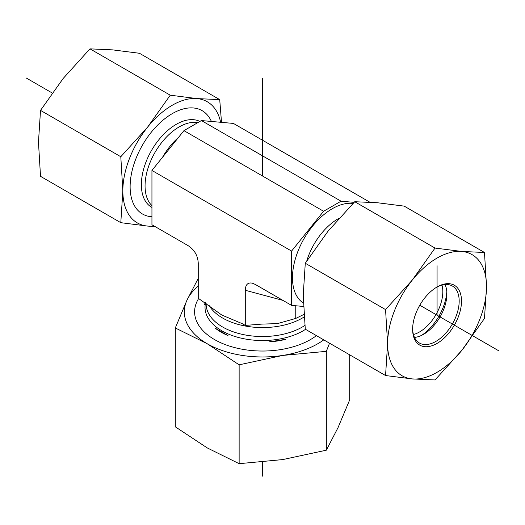 <?xml version="1.0" encoding="UTF-8"?>
<svg xmlns="http://www.w3.org/2000/svg" width="525" height="525" viewBox="0 0 525 525"><rect width="100%" height="100%" fill="white"/><g stroke="black" fill="none" stroke-linecap="round" stroke-linejoin="round"><path stroke-width="0.79" d="M303.489 306.456L291.592 305.392L291.592 251.081L323.597 211.267L341.053 201.193L354.106 202.355M291.592 251.081L151.942 170.454L151.942 224.766L188.173 245.68C194.467 249.808 197.827 255.623 198.253 263.137L198.253 298.259L221.767 315.013L242.438 323.767L245.287 325.415L245.287 290.292C245.483 284.596 247.852 282.233 252.387 283.192L255.36 284.478L291.592 305.392M245.287 325.415L261.719 324.109L277.41 323.623L295.765 318.426L303.942 314.396M285.895 339.288L268.925 341.913A58.268 33.639 0 0 0 285.895 339.288L268.925 341.913M227.981 335.58L215.552 328.407A58.268 33.639 0 0 0 227.981 335.58L215.552 328.407M205.144 302.538A58.268 33.639 0 0 0 204.586 304.769L205.321 302.662M295.765 318.426L295.765 305.767M369.797 202.164L233.408 123.421L201.403 120.56L183.947 130.64L151.942 170.454M341.053 201.193L201.403 120.56M323.597 211.267L183.947 130.64M413.444 334.537A32.917 19.005 120 0 0 435.999 314.573A32.917 19.005 120 0 0 442.004 285.062M446.808 291.775A38.679 22.332 -60 0 1 421.66 335.337M436.478 287.319A32.917 19.005 -60 0 1 452.366 286.013A32.917 19.005 -60 0 1 447.543 331.078A32.917 19.005 -60 0 1 419.449 343.028A32.917 19.005 -60 0 1 412.637 328.617M449.288 332.581A34.565 19.957 120 0 0 460.674 294.262A34.565 19.957 120 0 0 437.069 286.972A34.565 19.957 120 0 0 412.63 329.306A34.565 19.957 120 0 0 449.288 332.581M445.029 284.53A32.917 19.005 -60 0 1 446.893 293.987A32.917 19.005 -60 0 1 435.251 323.984A32.917 19.005 -60 0 1 423.616 334.3A32.917 19.005 -60 0 1 414.494 337.417M387.608 343.75A69.95 40.386 120 0 0 412.342 378.932A69.95 40.386 120 0 0 461.797 350.378A69.95 40.386 120 0 0 486.531 286.637A69.95 40.386 120 0 0 461.797 251.455A69.95 40.386 120 0 0 412.342 280.009A69.95 40.386 120 0 0 387.608 343.75L385.56 309.592L412.342 280.009L435.022 248.062L461.797 251.455L484.483 252.479L486.531 286.637L484.483 318.426L461.797 350.378L435.022 379.956L412.342 378.932L385.56 375.539L387.608 343.75M484.483 252.479L404.204 206.135L377.423 202.742L354.742 201.718L327.961 231.295L305.281 263.248L303.233 295.037L305.281 329.195L385.56 375.539M305.281 263.248L385.56 309.592M354.742 201.718L435.022 248.062M151.942 216.753A59.66 34.447 -60 0 1 130.121 186.69A59.66 34.447 -60 0 1 164.227 119.182A59.66 34.447 -60 0 1 211.398 121.452M220.638 122.279A69.95 40.386 120 0 0 197.039 98.595A69.95 40.386 120 0 0 147.577 127.148A69.95 40.386 120 0 0 122.843 190.89L120.796 156.732L147.577 127.148L170.257 95.202L197.039 98.595L219.719 99.619L139.44 53.274L112.658 49.882L89.978 48.858L63.203 78.435L40.517 110.388L38.469 142.177L40.517 176.334L120.796 222.679L122.843 190.89A69.95 40.386 120 0 0 147.577 226.072L120.796 222.679M219.719 99.619L221.511 122.358M155.203 226.649L147.577 226.072A69.95 40.386 120 0 0 154.009 225.96M120.796 156.732L40.517 110.388M170.257 95.202L89.978 48.858M316.444 335.639A67.889 39.198 180 0 1 232.529 347.005A67.889 39.198 180 0 1 196.921 301.691A67.889 39.198 180 0 1 198.66 298.495M175.304 327.967L186.985 300.156A78.179 45.137 0 0 0 207.218 343.75L175.304 327.967L175.304 426.825L207.218 447.897L239.137 463.68L282.732 459.578L326.333 450.188L338.015 427.665L349.696 399.847L349.696 354.834M198.253 286.118A78.179 45.137 0 0 0 186.985 300.156L198.253 278.355M329.543 343.199L326.333 351.337L282.732 355.432A78.179 45.137 0 0 0 323.774 339.865M282.732 355.432L239.137 364.822L207.218 343.75A78.179 45.137 0 0 0 282.732 355.432M326.333 351.337L326.333 450.188M239.137 364.822L239.137 463.68M26.25 78.008L52.192 92.984M419.79 305.215L498.75 350.805M437.069 315.19L437.069 265.729M262.5 476.142L262.5 462.105M262.5 175.993L262.5 78.527M339.012 218.288A48.142 27.792 120 0 0 306.79 260.886M353.03 203.438A56.372 32.543 120 0 0 301.33 243.685A56.372 32.543 120 0 0 303.358 303.063M304.132 316.975A56.372 32.543 180 0 1 209.14 305.53M305.537 329.339A57.474 33.18 180 0 1 238.514 337.503A57.474 33.18 180 0 1 205.564 302.833M304.894 325.441A56.372 32.543 180 0 1 242.648 334.451A56.372 32.543 180 0 1 206.128 303.988L206.128 303.24M245.287 290.292L282.903 300.372M178.402 137.537A48.142 27.792 120 0 0 162.527 157.283M197.833 122.62A48.142 27.792 120 0 0 179.104 126.952A48.142 27.792 120 0 0 148.627 166.333A48.142 27.792 120 0 0 151.942 205.629M199.887 121.432A49.245 28.429 120 0 0 176.19 124.373A49.245 28.429 120 0 0 143.922 168.098A49.245 28.429 120 0 0 151.942 207.427"/></g></svg>
